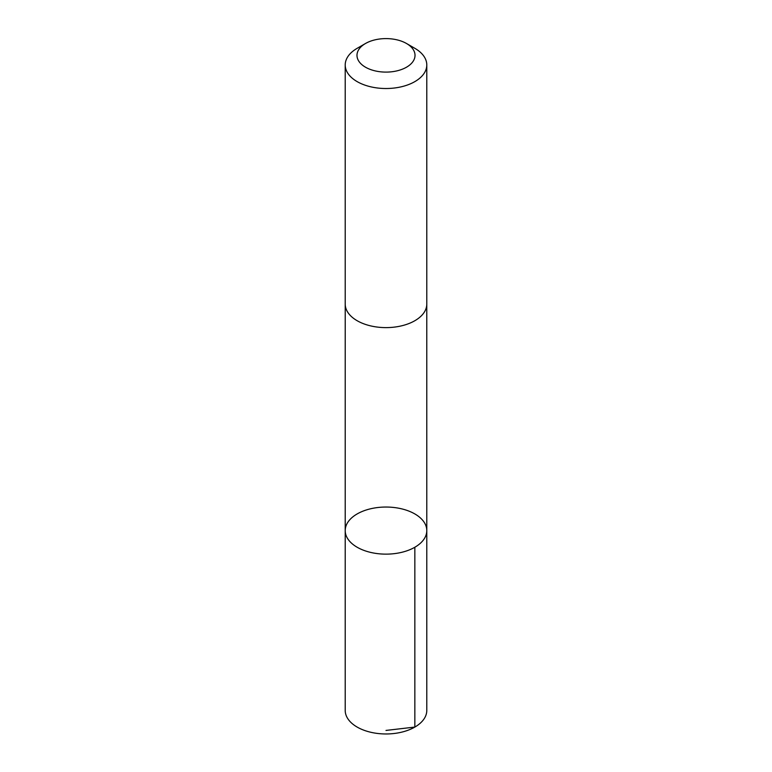 <?xml version="1.0" encoding="UTF-8"?>
<svg xmlns="http://www.w3.org/2000/svg" width="772" height="772" viewBox="0 0 772 772"><rect width="100%" height="100%" fill="white"/><g stroke="black" fill="none" stroke-linecap="round" stroke-linejoin="round"><path stroke-width="1.16" d="M395.332 507.667A40.791 23.546 180 0 1 426.791 530.586A40.791 23.546 180 0 1 386 554.142A40.791 23.546 180 0 1 345.209 530.586A40.791 23.546 180 0 1 395.332 507.667M345.209 710.414A40.791 23.546 0 0 0 376.659 733.342A40.791 23.546 0 0 0 426.791 710.414L426.791 530.586A40.791 23.546 180 0 1 386 554.142A40.791 23.546 180 0 1 345.209 530.586L345.209 710.414M365.484 43.502L357.156 48.318A40.791 23.546 0 0 0 345.209 64.964L345.209 304.062A40.791 23.546 0 0 0 376.659 326.99A40.791 23.546 0 0 0 426.791 304.062L426.791 64.964A40.791 23.546 0 0 0 414.844 48.318L406.516 43.502A29.018 16.752 0 0 0 365.484 43.502A29.018 16.752 0 0 0 358.092 59.936A29.018 16.752 0 0 0 379.361 71.661A29.018 16.752 0 0 0 411.351 63.507A29.018 16.752 0 0 0 406.516 43.502M345.209 64.964A40.791 23.546 0 0 0 376.659 87.892A40.791 23.546 0 0 0 426.791 64.964M386 730.428L414.844 727.07L414.844 547.242M345.219 304.496L345.209 530.586M426.781 304.496L426.791 530.586"/></g></svg>
